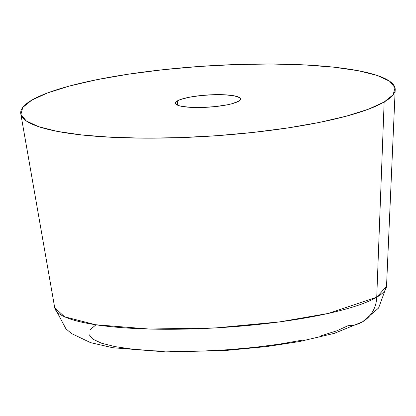 <?xml version="1.0" encoding="UTF-8"?>
<svg xmlns="http://www.w3.org/2000/svg" width="416" height="416" viewBox="0 0 416 416"><rect width="100%" height="100%" fill="white"/><g stroke="black" fill="none" stroke-linecap="round" stroke-linejoin="round"><path stroke-width="0.62" d="M362.768 321.688A32.63 30.03 -120.3 0 0 376.735 297.237L384.155 102.008A187.632 35.131 176.3 0 1 178.792 137.675A187.632 35.131 176.3 0 1 20.8 113.906A187.632 35.131 176.3 0 1 31.751 100.162L47.502 92.95L69.42 86.044L96.663 79.721L128.18 74.22L162.76 69.748L199.082 66.477L235.742 64.542L271.336 64.012L304.491 64.901L333.939 67.184L358.545 70.772L377.364 75.52L389.672 81.255L394.997 87.75L393.136 94.754L384.155 102.008L368.404 109.221L346.486 116.126L319.244 122.45L287.726 127.956L253.146 132.428L216.824 135.694L180.164 137.628L144.57 138.164L111.415 137.27L81.968 134.987L57.361 131.404L38.542 126.651L26.234 120.921L20.909 114.426L22.776 107.416L31.751 100.162A187.632 35.131 176.3 0 1 240.89 64.381A187.632 35.131 176.3 0 1 395.2 89.695A187.632 35.131 176.3 0 1 384.155 102.008L376.735 297.237A166.28 31.132 -3.7 0 0 386.526 286.322L376.735 297.237A32.63 30.03 59.7 0 1 362.768 321.688A32.63 30.03 59.7 0 1 348.114 325.655L336.882 330.803L321.246 335.728M238.597 101.244A32.63 6.11 176.3 0 1 202.556 107.458A32.63 6.11 176.3 0 1 175.391 103.194A32.63 6.11 176.3 0 1 177.31 100.927L177.585 105.191L177.31 100.927A32.63 6.11 176.3 0 1 213.356 94.713A32.63 6.11 176.3 0 1 240.516 98.982A32.63 6.11 176.3 0 1 238.597 101.244L240.157 99.986L240.484 98.769L239.559 97.635L234.146 95.815L224.744 94.791L212.784 94.728L200.096 95.633L188.599 97.37L180.05 99.668L177.31 100.927L175.75 102.185L175.422 103.407L176.353 104.536L178.49 105.534L181.766 106.361L191.162 107.38L203.122 107.442L215.816 106.538L227.308 104.801L232.045 103.704L238.597 101.244M376.735 297.237L328.281 313.43L279.682 321.88L216.107 327.881L149.308 329.035L95.628 324.74L64.6 316.794L54.725 307.783A166.28 31.132 -3.7 0 0 194.74 328.843A166.28 31.132 -3.7 0 0 376.735 297.237M95.992 324.797L90.345 329.514M89.019 334.511L92.815 339.144L101.598 343.236L115.019 346.622L132.569 349.18L153.572 350.808L177.226 351.447L202.613 351.062L228.764 349.684L254.67 347.355L279.334 344.162L301.818 340.236M395.2 89.695L386.526 286.322L378.591 308.027L362.523 321.833L334.313 333.362L299.218 341.583L266.796 346.554L225.82 350.464L166.79 351.988L112.798 347.74L90.527 342.633L71.568 333.564L65.952 328.848L54.725 307.783L20.8 113.906"/></g></svg>
